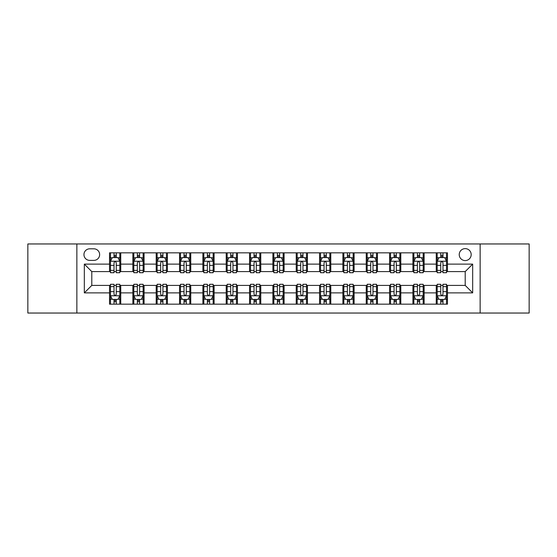 <?xml version="1.0" encoding="UTF-8"?>
<svg xmlns="http://www.w3.org/2000/svg" width="557" height="557" viewBox="0 0 557 557"><rect width="100%" height="100%" fill="white"/><g stroke="black" fill="none" stroke-linecap="round" stroke-linejoin="round"><path stroke-width="0.84" d="M465.206 248.624A5.974 5.974 0 0 0 459.233 254.605A5.974 5.974 0 0 0 465.206 260.579A5.974 5.974 0 0 0 471.18 254.605A5.974 5.974 0 0 0 465.206 248.624M480.141 313.041L529.15 313.041L529.15 243.959L480.141 243.959L480.141 313.041L76.859 313.041L76.859 243.959L27.85 243.959L27.85 313.041L76.859 313.041M89.74 260.391L93.848 260.391A5.786 5.786 0 0 0 99.64 254.605A5.786 5.786 0 0 0 93.848 248.812L89.74 248.812A5.786 5.786 0 0 0 83.954 254.605A5.786 5.786 0 0 0 89.74 260.391M480.141 243.959L76.859 243.959M109.534 292.878L84.33 292.878L84.33 264.122L109.534 264.122L109.534 271.593L91.794 271.593L91.794 285.407L109.534 285.407L109.534 304.171L447.466 304.171L447.466 285.407L465.206 285.407L465.206 271.593L447.466 271.593L447.466 264.122L472.67 264.122L472.67 292.878L447.466 292.878M447.466 264.122L447.466 252.829L109.534 252.829L109.534 264.122M436.263 252.829L436.263 271.593L437.196 271.593M440.747 271.593L442.989 271.593M446.533 271.593L447.466 271.593M436.263 271.593L423.195 271.593M412.925 252.829L412.925 271.593L413.858 271.593M417.409 271.593L419.651 271.593M412.925 271.593L399.856 271.593M389.587 252.829L389.587 271.593L390.52 271.593M394.071 271.593L396.312 271.593M389.587 271.593L376.518 271.593M366.248 252.829L366.248 271.593L367.181 271.593M370.732 271.593L372.974 271.593M366.248 271.593L353.18 271.593M342.91 252.829L342.91 271.593L343.843 271.593M347.394 271.593L349.636 271.593M342.91 271.593L329.841 271.593M319.572 252.829L319.572 271.593L320.512 271.593M324.056 271.593L326.298 271.593M319.572 271.593L306.503 271.593M296.233 252.829L296.233 271.593L297.173 271.593M300.717 271.593L302.959 271.593M296.233 271.593L283.165 271.593M272.902 252.829L272.902 271.593L273.835 271.593M277.379 271.593L279.621 271.593M272.902 271.593L259.827 271.593M249.564 252.829L249.564 271.593L250.497 271.593M254.041 271.593L256.283 271.593M249.564 271.593L236.488 271.593M226.226 252.829L226.226 271.593L227.159 271.593M230.702 271.593L232.944 271.593M226.226 271.593L213.157 271.593M202.887 252.829L202.887 271.593L203.82 271.593M207.364 271.593L209.606 271.593M202.887 271.593L189.819 271.593M179.549 252.829L179.549 271.593L180.482 271.593M184.026 271.593L186.268 271.593M179.549 271.593L166.48 271.593M156.211 252.829L156.211 271.593L157.144 271.593M160.688 271.593L162.929 271.593M156.211 271.593L143.142 271.593M132.872 252.829L132.872 271.593L133.805 271.593M137.349 271.593L139.591 271.593M132.872 271.593L119.804 271.593M109.534 271.593L110.467 271.593M114.011 271.593L116.253 271.593M109.534 285.407L110.467 285.407M114.011 285.407L116.253 285.407M119.804 285.407L120.737 285.407L120.737 304.171M133.805 285.407L120.737 285.407M137.349 285.407L139.591 285.407M143.142 285.407L144.075 285.407L144.075 304.171M157.144 285.407L144.075 285.407M160.688 285.407L162.929 285.407M166.48 285.407L167.413 285.407L167.413 304.171M180.482 285.407L167.413 285.407M184.026 285.407L186.268 285.407M189.819 285.407L190.752 285.407L190.752 304.171M203.82 285.407L190.752 285.407M207.364 285.407L209.606 285.407M213.157 285.407L214.09 285.407L214.09 304.171M227.159 285.407L214.09 285.407M230.702 285.407L232.944 285.407M236.488 285.407L237.428 285.407L237.428 304.171M250.497 285.407L237.428 285.407M254.041 285.407L256.283 285.407M259.827 285.407L260.767 285.407L260.767 304.171M273.835 285.407L260.767 285.407M277.379 285.407L279.621 285.407M283.165 285.407L284.098 285.407L284.098 304.171M297.173 285.407L284.098 285.407M300.717 285.407L302.959 285.407M306.503 285.407L307.436 285.407L307.436 304.171M320.512 285.407L307.436 285.407M324.056 285.407L326.298 285.407M329.841 285.407L330.774 285.407L330.774 304.171M343.843 285.407L330.774 285.407M347.394 285.407L349.636 285.407M353.18 285.407L354.113 285.407L354.113 304.171M367.181 285.407L354.113 285.407M370.732 285.407L372.974 285.407M376.518 285.407L377.451 285.407L377.451 304.171M390.52 285.407L377.451 285.407M394.071 285.407L396.312 285.407M399.856 285.407L400.789 285.407L400.789 304.171M413.858 285.407L400.789 285.407M417.409 285.407L419.651 285.407M423.195 285.407L424.128 285.407L424.128 304.171M437.196 285.407L424.128 285.407M440.747 285.407L442.989 285.407M446.533 285.407L447.466 285.407M120.737 252.829L120.737 271.593M109.534 257.494L110.467 257.494M114.011 257.494L116.253 257.494M119.804 257.494L120.737 257.494M109.534 299.506L110.467 299.506M114.011 299.506L116.253 299.506M119.804 299.506L120.737 299.506M132.872 285.407L132.872 304.171M144.075 252.829L144.075 271.593M132.872 257.494L133.805 257.494M137.349 257.494L139.591 257.494M143.142 257.494L144.075 257.494M132.872 299.506L133.805 299.506M137.349 299.506L139.591 299.506M143.142 299.506L144.075 299.506M156.211 285.407L156.211 304.171M156.211 299.506L157.144 299.506M160.688 299.506L162.929 299.506M166.48 299.506L167.413 299.506M167.413 252.829L167.413 271.593M156.211 257.494L157.144 257.494M160.688 257.494L162.929 257.494M166.48 257.494L167.413 257.494M179.549 285.407L179.549 304.171M179.549 299.506L180.482 299.506M184.026 299.506L186.268 299.506M189.819 299.506L190.752 299.506M190.752 252.829L190.752 271.593M179.549 257.494L180.482 257.494M184.026 257.494L186.268 257.494M189.819 257.494L190.752 257.494M202.887 285.407L202.887 304.171M202.887 299.506L203.82 299.506M207.364 299.506L209.606 299.506M213.157 299.506L214.09 299.506M214.09 252.829L214.09 271.593M202.887 257.494L203.82 257.494M207.364 257.494L209.606 257.494M213.157 257.494L214.09 257.494M226.226 285.407L226.226 304.171M226.226 299.506L227.159 299.506M230.702 299.506L232.944 299.506M236.488 299.506L237.428 299.506M237.428 252.829L237.428 271.593M226.226 257.494L227.159 257.494M230.702 257.494L232.944 257.494M236.488 257.494L237.428 257.494M249.564 285.407L249.564 304.171M249.564 299.506L250.497 299.506M254.041 299.506L256.283 299.506M259.827 299.506L260.767 299.506M260.767 252.829L260.767 271.593M249.564 257.494L250.497 257.494M254.041 257.494L256.283 257.494M259.827 257.494L260.767 257.494M272.902 285.407L272.902 304.171M272.902 299.506L273.835 299.506M277.379 299.506L279.621 299.506M283.165 299.506L284.098 299.506M284.098 252.829L284.098 271.593M272.902 257.494L273.835 257.494M277.379 257.494L279.621 257.494M283.165 257.494L284.098 257.494M296.233 285.407L296.233 304.171M296.233 299.506L297.173 299.506M300.717 299.506L302.959 299.506M306.503 299.506L307.436 299.506M307.436 252.829L307.436 271.593M296.233 257.494L297.173 257.494M300.717 257.494L302.959 257.494M306.503 257.494L307.436 257.494M319.572 285.407L319.572 304.171M319.572 299.506L320.512 299.506M324.056 299.506L326.298 299.506M329.841 299.506L330.774 299.506M330.774 252.829L330.774 271.593M319.572 257.494L320.512 257.494M324.056 257.494L326.298 257.494M329.841 257.494L330.774 257.494M342.91 285.407L342.91 304.171M342.91 299.506L343.843 299.506M347.394 299.506L349.636 299.506M353.18 299.506L354.113 299.506M354.113 252.829L354.113 271.593M342.91 257.494L343.843 257.494M347.394 257.494L349.636 257.494M353.18 257.494L354.113 257.494M366.248 285.407L366.248 304.171M366.248 299.506L367.181 299.506M370.732 299.506L372.974 299.506M376.518 299.506L377.451 299.506M377.451 252.829L377.451 271.593M366.248 257.494L367.181 257.494M370.732 257.494L372.974 257.494M376.518 257.494L377.451 257.494M389.587 285.407L389.587 304.171M389.587 299.506L390.52 299.506M394.071 299.506L396.312 299.506M399.856 299.506L400.789 299.506M400.789 252.829L400.789 271.593M389.587 257.494L390.52 257.494M394.071 257.494L396.312 257.494M399.856 257.494L400.789 257.494M412.925 285.407L412.925 304.171M412.925 299.506L413.858 299.506M417.409 299.506L419.651 299.506M423.195 299.506L424.128 299.506M424.128 252.829L424.128 271.593M412.925 257.494L413.858 257.494M417.409 257.494L419.651 257.494M423.195 257.494L424.128 257.494M436.263 285.407L436.263 304.171M436.263 299.506L437.196 299.506M440.747 299.506L442.989 299.506M446.533 299.506L447.466 299.506M436.263 257.494L437.196 257.494M440.747 257.494L442.989 257.494M446.533 257.494L447.466 257.494M91.794 271.593L84.33 264.122M91.794 285.407L84.33 292.878M472.67 264.122L465.206 271.593M472.67 292.878L465.206 285.407M116.253 255.252L114.011 255.252M119.804 270.375L116.253 270.375L116.253 272.714L119.804 272.714L119.804 261.324L117.938 257.592L112.333 257.592L110.467 261.324L110.467 272.714L114.011 272.714L114.011 270.375L110.467 270.375M110.467 261.324L110.467 252.829M119.804 261.324L119.804 252.829M114.011 257.592L114.011 252.829M116.253 252.829L116.253 257.592M116.253 270.375L116.253 262.723C115.508 261.282 114.763 261.282 114.011 262.723L114.011 270.375M114.011 301.748L116.253 301.748M110.467 286.625L114.011 286.625L114.011 284.286L110.467 284.286L110.467 295.676L112.333 299.408L117.938 299.408L119.804 295.676L119.804 284.286L116.253 284.286L116.253 286.625L119.804 286.625M119.804 295.676L119.804 304.171M110.467 295.676L110.467 304.171M116.253 299.408L116.253 304.171M114.011 304.171L114.011 299.408M114.011 286.625L114.011 294.277C114.763 295.718 115.508 295.718 116.253 294.277L116.253 286.625M139.591 255.252L137.349 255.252M143.142 270.375L139.591 270.375L139.591 272.714L143.142 272.714L143.142 261.324L141.276 257.592L135.671 257.592L133.805 261.324L133.805 272.714L137.349 272.714L137.349 270.375L133.805 270.375M133.805 261.324L133.805 252.829M143.142 261.324L143.142 252.829M137.349 257.592L137.349 252.829M139.591 252.829L139.591 257.592M139.591 270.375L139.591 262.723C138.846 261.282 138.101 261.282 137.349 262.723L137.349 270.375M162.929 255.252L160.688 255.252M166.48 270.375L162.929 270.375L162.929 272.714L166.48 272.714L166.48 261.324L164.607 257.592L159.01 257.592L157.144 261.324L157.144 272.714L160.688 272.714L160.688 270.375L157.144 270.375M157.144 261.324L157.144 252.829M166.48 261.324L166.48 252.829M160.688 257.592L160.688 252.829M162.929 252.829L162.929 257.592M162.929 270.375L162.929 262.723C162.184 261.282 161.439 261.282 160.688 262.723L160.688 270.375M186.268 255.252L184.026 255.252M189.819 270.375L186.268 270.375L186.268 272.714L189.819 272.714L189.819 261.324L187.946 257.592L182.348 257.592L180.482 261.324L180.482 272.714L184.026 272.714L184.026 270.375L180.482 270.375M180.482 261.324L180.482 252.829M189.819 261.324L189.819 252.829M184.026 257.592L184.026 252.829M186.268 252.829L186.268 257.592M186.268 270.375L186.268 262.723C185.523 261.282 184.778 261.282 184.026 262.723L184.026 270.375M137.349 301.748L139.591 301.748M133.805 286.625L137.349 286.625L137.349 284.286L133.805 284.286L133.805 295.676L135.671 299.408L141.276 299.408L143.142 295.676L143.142 284.286L139.591 284.286L139.591 286.625L143.142 286.625M143.142 295.676L143.142 304.171M133.805 295.676L133.805 304.171M139.591 299.408L139.591 304.171M137.349 304.171L137.349 299.408M137.349 286.625L137.349 294.277C138.094 295.718 138.846 295.718 139.591 294.277L139.591 286.625M160.688 301.748L162.929 301.748M157.144 286.625L160.688 286.625L160.688 284.286L157.144 284.286L157.144 295.676L159.01 299.408L164.607 299.408L166.48 295.676L166.48 284.286L162.929 284.286L162.929 286.625L166.48 286.625M166.48 295.676L166.48 304.171M157.144 295.676L157.144 304.171M162.929 299.408L162.929 304.171M160.688 304.171L160.688 299.408M160.688 286.625L160.688 294.277C161.433 295.718 162.184 295.718 162.929 294.277L162.929 286.625M184.026 301.748L186.268 301.748M180.482 286.625L184.026 286.625L184.026 284.286L180.482 284.286L180.482 295.676L182.348 299.408L187.946 299.408L189.819 295.676L189.819 284.286L186.268 284.286L186.268 286.625L189.819 286.625M189.819 295.676L189.819 304.171M180.482 295.676L180.482 304.171M186.268 299.408L186.268 304.171M184.026 304.171L184.026 299.408M184.026 286.625L184.026 294.277C184.771 295.718 185.523 295.718 186.268 294.277L186.268 286.625M209.606 255.252L207.364 255.252M213.157 270.375L209.606 270.375L209.606 272.714L213.157 272.714L213.157 261.324L211.284 257.592L205.686 257.592L203.82 261.324L203.82 272.714L207.364 272.714L207.364 270.375L203.82 270.375M203.82 261.324L203.82 252.829M213.157 261.324L213.157 252.829M207.364 257.592L207.364 252.829M209.606 252.829L209.606 257.592M209.606 270.375L209.606 262.723C208.861 261.282 208.116 261.282 207.364 262.723L207.364 270.375M207.364 301.748L209.606 301.748M203.82 286.625L207.364 286.625L207.364 284.286L203.82 284.286L203.82 295.676L205.686 299.408L211.284 299.408L213.157 295.676L213.157 284.286L209.606 284.286L209.606 286.625L213.157 286.625M213.157 295.676L213.157 304.171M203.82 295.676L203.82 304.171M209.606 299.408L209.606 304.171M207.364 304.171L207.364 299.408M207.364 286.625L207.364 294.277C208.109 295.718 208.861 295.718 209.606 294.277L209.606 286.625M232.944 255.252L230.702 255.252M236.488 270.375L232.944 270.375L232.944 272.714L236.488 272.714L236.488 261.324L234.622 257.592L229.024 257.592L227.159 261.324L227.159 272.714L230.702 272.714L230.702 270.375L227.159 270.375M227.159 261.324L227.159 252.829M236.488 261.324L236.488 252.829M230.702 257.592L230.702 252.829M232.944 252.829L232.944 257.592M232.944 270.375L232.944 262.723C232.199 261.282 231.454 261.282 230.702 262.723L230.702 270.375M256.283 255.252L254.041 255.252M259.827 270.375L256.283 270.375L256.283 272.714L259.827 272.714L259.827 261.324L257.961 257.592L252.363 257.592L250.497 261.324L250.497 272.714L254.041 272.714L254.041 270.375L250.497 270.375M250.497 261.324L250.497 252.829M259.827 261.324L259.827 252.829M254.041 257.592L254.041 252.829M256.283 252.829L256.283 257.592M256.283 270.375L256.283 262.723C255.538 261.282 254.793 261.282 254.041 262.723L254.041 270.375M279.621 255.252L277.379 255.252M283.165 270.375L279.621 270.375L279.621 272.714L283.165 272.714L283.165 261.324L281.299 257.592L275.701 257.592L273.835 261.324L273.835 272.714L277.379 272.714L277.379 270.375L273.835 270.375M273.835 261.324L273.835 252.829M283.165 261.324L283.165 252.829M277.379 257.592L277.379 252.829M279.621 252.829L279.621 257.592M279.621 270.375L279.621 262.723C278.876 261.282 278.131 261.282 277.379 262.723L277.379 270.375M302.959 255.252L300.717 255.252M306.503 270.375L302.959 270.375L302.959 272.714L306.503 272.714L306.503 261.324L304.637 257.592L299.039 257.592L297.173 261.324L297.173 272.714L300.717 272.714L300.717 270.375L297.173 270.375M297.173 261.324L297.173 252.829M306.503 261.324L306.503 252.829M300.717 257.592L300.717 252.829M302.959 252.829L302.959 257.592M302.959 270.375L302.959 262.723C302.214 261.282 301.462 261.282 300.717 262.723L300.717 270.375M326.298 255.252L324.056 255.252M329.841 270.375L326.298 270.375L326.298 272.714L329.841 272.714L329.841 261.324L327.976 257.592L322.378 257.592L320.512 261.324L320.512 272.714L324.056 272.714L324.056 270.375L320.512 270.375M320.512 261.324L320.512 252.829M329.841 261.324L329.841 252.829M324.056 257.592L324.056 252.829M326.298 252.829L326.298 257.592M326.298 270.375L326.298 262.723C325.553 261.282 324.801 261.282 324.056 262.723L324.056 270.375M230.702 301.748L232.944 301.748M227.159 286.625L230.702 286.625L230.702 284.286L227.159 284.286L227.159 295.676L229.024 299.408L234.622 299.408L236.488 295.676L236.488 284.286L232.944 284.286L232.944 286.625L236.488 286.625M236.488 295.676L236.488 304.171M227.159 295.676L227.159 304.171M232.944 299.408L232.944 304.171M230.702 304.171L230.702 299.408M230.702 286.625L230.702 294.277C231.447 295.718 232.199 295.718 232.944 294.277L232.944 286.625M254.041 301.748L256.283 301.748M250.497 286.625L254.041 286.625L254.041 284.286L250.497 284.286L250.497 295.676L252.363 299.408L257.961 299.408L259.827 295.676L259.827 284.286L256.283 284.286L256.283 286.625L259.827 286.625M259.827 295.676L259.827 304.171M250.497 295.676L250.497 304.171M256.283 299.408L256.283 304.171M254.041 304.171L254.041 299.408M254.041 286.625L254.041 294.277C254.786 295.718 255.538 295.718 256.283 294.277L256.283 286.625M277.379 301.748L279.621 301.748M273.835 286.625L277.379 286.625L277.379 284.286L273.835 284.286L273.835 295.676L275.701 299.408L281.299 299.408L283.165 295.676L283.165 284.286L279.621 284.286L279.621 286.625L283.165 286.625M283.165 295.676L283.165 304.171M273.835 295.676L273.835 304.171M279.621 299.408L279.621 304.171M277.379 304.171L277.379 299.408M277.379 286.625L277.379 294.277C278.124 295.718 278.869 295.718 279.621 294.277L279.621 286.625M300.717 301.748L302.959 301.748M297.173 286.625L300.717 286.625L300.717 284.286L297.173 284.286L297.173 295.676L299.039 299.408L304.637 299.408L306.503 295.676L306.503 284.286L302.959 284.286L302.959 286.625L306.503 286.625M306.503 295.676L306.503 304.171M297.173 295.676L297.173 304.171M302.959 299.408L302.959 304.171M300.717 304.171L300.717 299.408M300.717 286.625L300.717 294.277C301.462 295.718 302.207 295.718 302.959 294.277L302.959 286.625M324.056 301.748L326.298 301.748M320.512 286.625L324.056 286.625L324.056 284.286L320.512 284.286L320.512 295.676L322.378 299.408L327.976 299.408L329.841 295.676L329.841 284.286L326.298 284.286L326.298 286.625L329.841 286.625M329.841 295.676L329.841 304.171M320.512 295.676L320.512 304.171M326.298 299.408L326.298 304.171M324.056 304.171L324.056 299.408M324.056 286.625L324.056 294.277C324.801 295.718 325.546 295.718 326.298 294.277L326.298 286.625M349.636 255.252L347.394 255.252M353.18 270.375L349.636 270.375L349.636 272.714L353.18 272.714L353.18 261.324L351.314 257.592L345.716 257.592L343.843 261.324L343.843 272.714L347.394 272.714L347.394 270.375L343.843 270.375M343.843 261.324L343.843 252.829M353.18 261.324L353.18 252.829M347.394 257.592L347.394 252.829M349.636 252.829L349.636 257.592M349.636 270.375L349.636 262.723C348.891 261.282 348.139 261.282 347.394 262.723L347.394 270.375M347.394 301.748L349.636 301.748M343.843 286.625L347.394 286.625L347.394 284.286L343.843 284.286L343.843 295.676L345.716 299.408L351.314 299.408L353.18 295.676L353.18 284.286L349.636 284.286L349.636 286.625L353.18 286.625M353.18 295.676L353.18 304.171M343.843 295.676L343.843 304.171M349.636 299.408L349.636 304.171M347.394 304.171L347.394 299.408M347.394 286.625L347.394 294.277C348.139 295.718 348.884 295.718 349.636 294.277L349.636 286.625M372.974 255.252L370.732 255.252M376.518 270.375L372.974 270.375L372.974 272.714L376.518 272.714L376.518 261.324L374.652 257.592L369.054 257.592L367.181 261.324L367.181 272.714L370.732 272.714L370.732 270.375L367.181 270.375M367.181 261.324L367.181 252.829M376.518 261.324L376.518 252.829M370.732 257.592L370.732 252.829M372.974 252.829L372.974 257.592M372.974 270.375L372.974 262.723C372.229 261.282 371.477 261.282 370.732 262.723L370.732 270.375M370.732 301.748L372.974 301.748M367.181 286.625L370.732 286.625L370.732 284.286L367.181 284.286L367.181 295.676L369.054 299.408L374.652 299.408L376.518 295.676L376.518 284.286L372.974 284.286L372.974 286.625L376.518 286.625M376.518 295.676L376.518 304.171M367.181 295.676L367.181 304.171M372.974 299.408L372.974 304.171M370.732 304.171L370.732 299.408M370.732 286.625L370.732 294.277C371.477 295.718 372.222 295.718 372.974 294.277L372.974 286.625M396.312 255.252L394.071 255.252M399.856 270.375L396.312 270.375L396.312 272.714L399.856 272.714L399.856 261.324L397.99 257.592L392.393 257.592L390.52 261.324L390.52 272.714L394.071 272.714L394.071 270.375L390.52 270.375M390.52 261.324L390.52 252.829M399.856 261.324L399.856 252.829M394.071 257.592L394.071 252.829M396.312 252.829L396.312 257.592M396.312 270.375L396.312 262.723C395.567 261.282 394.816 261.282 394.071 262.723L394.071 270.375M394.071 301.748L396.312 301.748M390.52 286.625L394.071 286.625L394.071 284.286L390.52 284.286L390.52 295.676L392.393 299.408L397.99 299.408L399.856 295.676L399.856 284.286L396.312 284.286L396.312 286.625L399.856 286.625M399.856 295.676L399.856 304.171M390.52 295.676L390.52 304.171M396.312 299.408L396.312 304.171M394.071 304.171L394.071 299.408M394.071 286.625L394.071 294.277C394.816 295.718 395.561 295.718 396.312 294.277L396.312 286.625M419.651 255.252L417.409 255.252M423.195 270.375L419.651 270.375L419.651 272.714L423.195 272.714L423.195 261.324L421.329 257.592L415.724 257.592L413.858 261.324L413.858 272.714L417.409 272.714L417.409 270.375L413.858 270.375M413.858 261.324L413.858 252.829M423.195 261.324L423.195 252.829M417.409 257.592L417.409 252.829M419.651 252.829L419.651 257.592M419.651 270.375L419.651 262.723C418.906 261.282 418.154 261.282 417.409 262.723L417.409 270.375M417.409 301.748L419.651 301.748M413.858 286.625L417.409 286.625L417.409 284.286L413.858 284.286L413.858 295.676L415.724 299.408L421.329 299.408L423.195 295.676L423.195 284.286L419.651 284.286L419.651 286.625L423.195 286.625M423.195 295.676L423.195 304.171M413.858 295.676L413.858 304.171M419.651 299.408L419.651 304.171M417.409 304.171L417.409 299.408M417.409 286.625L417.409 294.277C418.154 295.718 418.899 295.718 419.651 294.277L419.651 286.625M442.989 255.252L440.747 255.252M446.533 270.375L442.989 270.375L442.989 272.714L446.533 272.714L446.533 261.324L444.667 257.592L439.062 257.592L437.196 261.324L437.196 272.714L440.747 272.714L440.747 270.375L437.196 270.375M437.196 261.324L437.196 252.829M446.533 261.324L446.533 252.829M440.747 257.592L440.747 252.829M442.989 252.829L442.989 257.592M442.989 270.375L442.989 262.723C442.237 261.282 441.492 261.282 440.747 262.723L440.747 270.375M440.747 301.748L442.989 301.748M437.196 286.625L440.747 286.625L440.747 284.286L437.196 284.286L437.196 295.676L439.062 299.408L444.667 299.408L446.533 295.676L446.533 284.286L442.989 284.286L442.989 286.625L446.533 286.625M446.533 295.676L446.533 304.171M437.196 295.676L437.196 304.171M442.989 299.408L442.989 304.171M440.747 304.171L440.747 299.408M440.747 286.625L440.747 294.277C441.492 295.718 442.237 295.718 442.989 294.277L442.989 286.625M132.872 292.878L120.737 292.878M132.872 264.122L120.737 264.122M156.211 264.122L144.075 264.122M156.211 292.878L144.075 292.878M179.549 264.122L167.413 264.122M179.549 292.878L167.413 292.878M202.887 264.122L190.752 264.122M202.887 292.878L190.752 292.878M226.226 264.122L214.09 264.122M226.226 292.878L214.09 292.878M249.564 264.122L237.428 264.122M249.564 292.878L237.428 292.878M272.902 264.122L260.767 264.122M272.902 292.878L260.767 292.878M296.233 264.122L284.098 264.122M296.233 292.878L284.098 292.878M319.572 264.122L307.436 264.122M319.572 292.878L307.436 292.878M342.91 264.122L330.774 264.122M342.91 292.878L330.774 292.878M366.248 264.122L354.113 264.122M366.248 292.878L354.113 292.878M389.587 264.122L377.451 264.122M389.587 292.878L377.451 292.878M412.925 264.122L400.789 264.122M412.925 292.878L400.789 292.878M436.263 264.122L424.128 264.122M436.263 292.878L424.128 292.878M119.755 261.233L110.516 261.233M110.467 257.814L112.222 257.814M118.049 257.814L119.804 257.814M114.011 265.369L110.467 265.369M119.804 265.369L116.253 265.369M116.253 256.443L114.011 256.443M110.516 295.767L119.755 295.767M119.804 299.186L118.049 299.186M112.222 299.186L110.467 299.186M116.253 291.631L119.804 291.631M110.467 291.631L114.011 291.631M114.011 300.557L116.253 300.557M143.093 261.233L133.854 261.233M133.805 257.814L135.56 257.814M141.387 257.814L143.142 257.814M137.349 265.369L133.805 265.369M143.142 265.369L139.591 265.369M139.591 256.443L137.349 256.443M166.432 261.233L157.192 261.233M157.144 257.814L158.898 257.814M164.726 257.814L166.48 257.814M160.688 265.369L157.144 265.369M166.48 265.369L162.929 265.369M162.929 256.443L160.688 256.443M189.77 261.233L180.524 261.233M180.482 257.814L182.236 257.814M188.064 257.814L189.819 257.814M184.026 265.369L180.482 265.369M189.819 265.369L186.268 265.369M186.268 256.443L184.026 256.443M133.854 295.767L143.093 295.767M143.142 299.186L141.387 299.186M135.56 299.186L133.805 299.186M139.591 291.631L143.142 291.631M133.805 291.631L137.349 291.631M137.349 300.557L139.591 300.557M157.192 295.767L166.432 295.767M166.48 299.186L164.726 299.186M158.898 299.186L157.144 299.186M162.929 291.631L166.48 291.631M157.144 291.631L160.688 291.631M160.688 300.557L162.929 300.557M180.524 295.767L189.77 295.767M189.819 299.186L188.064 299.186M182.236 299.186L180.482 299.186M186.268 291.631L189.819 291.631M180.482 291.631L184.026 291.631M184.026 300.557L186.268 300.557M213.108 261.233L203.862 261.233M203.82 257.814L205.575 257.814M211.395 257.814L213.157 257.814M207.364 265.369L203.82 265.369M213.157 265.369L209.606 265.369M209.606 256.443L207.364 256.443M203.862 295.767L213.108 295.767M213.157 299.186L211.395 299.186M205.575 299.186L203.82 299.186M209.606 291.631L213.157 291.631M203.82 291.631L207.364 291.631M207.364 300.557L209.606 300.557M236.447 261.233L227.2 261.233M227.159 257.814L228.913 257.814M234.734 257.814L236.488 257.814M230.702 265.369L227.159 265.369M236.488 265.369L232.944 265.369M232.944 256.443L230.702 256.443M259.785 261.233L250.539 261.233M250.497 257.814L252.251 257.814M258.072 257.814L259.827 257.814M254.041 265.369L250.497 265.369M259.827 265.369L256.283 265.369M256.283 256.443L254.041 256.443M283.123 261.233L273.877 261.233M273.835 257.814L275.59 257.814M281.41 257.814L283.165 257.814M277.379 265.369L273.835 265.369M283.165 265.369L279.621 265.369M279.621 256.443L277.379 256.443M306.461 261.233L297.215 261.233M297.173 257.814L298.928 257.814M304.749 257.814L306.503 257.814M300.717 265.369L297.173 265.369M306.503 265.369L302.959 265.369M302.959 256.443L300.717 256.443M329.8 261.233L320.553 261.233M320.512 257.814L322.266 257.814M328.087 257.814L329.841 257.814M324.056 265.369L320.512 265.369M329.841 265.369L326.298 265.369M326.298 256.443L324.056 256.443M227.2 295.767L236.447 295.767M236.488 299.186L234.734 299.186M228.913 299.186L227.159 299.186M232.944 291.631L236.488 291.631M227.159 291.631L230.702 291.631M230.702 300.557L232.944 300.557M250.539 295.767L259.785 295.767M259.827 299.186L258.072 299.186M252.251 299.186L250.497 299.186M256.283 291.631L259.827 291.631M250.497 291.631L254.041 291.631M254.041 300.557L256.283 300.557M273.877 295.767L283.123 295.767M283.165 299.186L281.41 299.186M275.59 299.186L273.835 299.186M279.621 291.631L283.165 291.631M273.835 291.631L277.379 291.631M277.379 300.557L279.621 300.557M297.215 295.767L306.461 295.767M306.503 299.186L304.749 299.186M298.928 299.186L297.173 299.186M302.959 291.631L306.503 291.631M297.173 291.631L300.717 291.631M300.717 300.557L302.959 300.557M320.553 295.767L329.8 295.767M329.841 299.186L328.087 299.186M322.266 299.186L320.512 299.186M326.298 291.631L329.841 291.631M320.512 291.631L324.056 291.631M324.056 300.557L326.298 300.557M353.138 261.233L343.892 261.233M343.843 257.814L345.605 257.814M351.425 257.814L353.18 257.814M347.394 265.369L343.843 265.369M353.18 265.369L349.636 265.369M349.636 256.443L347.394 256.443M343.892 295.767L353.138 295.767M353.18 299.186L351.425 299.186M345.605 299.186L343.843 299.186M349.636 291.631L353.18 291.631M343.843 291.631L347.394 291.631M347.394 300.557L349.636 300.557M376.476 261.233L367.23 261.233M367.181 257.814L368.936 257.814M374.764 257.814L376.518 257.814M370.732 265.369L367.181 265.369M376.518 265.369L372.974 265.369M372.974 256.443L370.732 256.443M367.23 295.767L376.476 295.767M376.518 299.186L374.764 299.186M368.936 299.186L367.181 299.186M372.974 291.631L376.518 291.631M367.181 291.631L370.732 291.631M370.732 300.557L372.974 300.557M399.808 261.233L390.568 261.233M390.52 257.814L392.274 257.814M398.102 257.814L399.856 257.814M394.071 265.369L390.52 265.369M399.856 265.369L396.312 265.369M396.312 256.443L394.071 256.443M390.568 295.767L399.808 295.767M399.856 299.186L398.102 299.186M392.274 299.186L390.52 299.186M396.312 291.631L399.856 291.631M390.52 291.631L394.071 291.631M394.071 300.557L396.312 300.557M423.146 261.233L413.907 261.233M413.858 257.814L415.613 257.814M421.44 257.814L423.195 257.814M417.409 265.369L413.858 265.369M423.195 265.369L419.651 265.369M419.651 256.443L417.409 256.443M413.907 295.767L423.146 295.767M423.195 299.186L421.44 299.186M415.613 299.186L413.858 299.186M419.651 291.631L423.195 291.631M413.858 291.631L417.409 291.631M417.409 300.557L419.651 300.557M446.484 261.233L437.245 261.233M437.196 257.814L438.951 257.814M444.778 257.814L446.533 257.814M440.747 265.369L437.196 265.369M446.533 265.369L442.989 265.369M442.989 256.443L440.747 256.443M437.245 295.767L446.484 295.767M446.533 299.186L444.778 299.186M438.951 299.186L437.196 299.186M442.989 291.631L446.533 291.631M437.196 291.631L440.747 291.631M440.747 300.557L442.989 300.557"/></g></svg>
